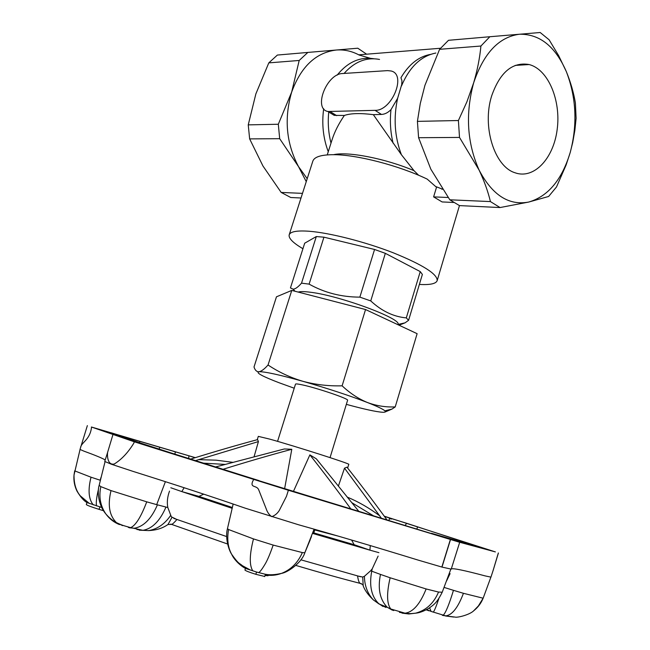 <?xml version="1.0" encoding="UTF-8"?>
<svg xmlns="http://www.w3.org/2000/svg" width="650" height="650" viewBox="0 0 650 650"><rect width="100%" height="100%" fill="white"/><g stroke="black" fill="none" stroke-linecap="round" stroke-linejoin="round"><path stroke-width="0.97" d="M387.554 70.623L342.591 73.531C326.633 73.661 312.975 108.81 327.909 111.499L375.066 110.354C392.015 110.939 406.859 74.254 391.056 70.98L387.554 70.623M329.631 112.556L334.214 115.359L344.346 115.456C350.691 113.271 360.36 113.011 373.336 114.66L381.469 114.441C384.8 114.278 387.977 112.678 390.991 109.639L397.613 98.329L401.733 84.524L401.944 80.714L400.944 77.74C408.882 64.326 418.738 56.542 430.519 54.397M442.016 189.377L441.976 188.963M333.58 154.692C348.051 151.271 385.499 158.543 414.001 170.666L418.649 175.281M302.933 248.722C293.012 242.889 288.429 238.266 289.185 234.837L312.821 161.176C314.291 156.886 321.165 154.724 333.45 154.692C356.712 154.594 398.905 165.49 427.196 179.107L435.614 186.501L442.447 189.15M490.425 201.581L449.808 199.802L430.836 169.187L418.592 137.711L459.509 137.426L479.107 170.105C492.318 195.138 508.844 205.798 528.686 202.061C548.031 196.438 561.868 179.912 570.212 152.498C577.598 124.54 576.314 97.606 566.361 71.671C555.344 46.402 539.719 33.922 519.488 34.231C498.94 36.961 483.657 53.178 473.639 82.883C465.262 113.969 467.082 143.049 479.107 170.105C484.242 181.001 488.012 191.49 490.425 201.581L500.037 207.553L459.461 205.603L437.174 280.646C435.955 283.774 430.016 285.033 419.372 284.432M453.635 202.467L442.114 201.939L433.615 196.885L436.54 187.2L435.614 186.501M448.151 197.494L433.615 196.885M359.084 54.795L440.473 48.262M366.624 54.194L357.784 48.214L336.18 50.034C344.134 49.416 351.78 51.082 359.117 55.023L370.411 58.313M459.461 205.603L449.808 199.802M458.404 120.526L417.414 121.371L420.29 103.456L424.921 85.345L439.603 49.311L480.919 46.028C479.798 57.939 477.368 70.224 473.639 82.883L466.911 101.79L458.404 120.526L459.509 137.426M418.592 137.711L417.414 121.371M500.037 207.553L528.686 202.061L548.624 196.471L556.506 186.956L566.134 164.921L570.212 152.498L572.699 142.569L574.86 130.349L576.111 118.332L575.396 102.993C573.714 92.844 570.708 82.412 566.361 71.671L558.667 55.656L549.128 39.804L540.183 32.5L489.848 36.733L480.919 46.028M489.848 36.733L448.5 40.3L439.603 49.311M279.687 138.686L278.314 124.247L248.243 124.873L249.641 138.897L279.687 138.686L298.553 166.668L306.248 181.651M301.007 197.998L290.761 197.502L281.174 192.433L302.486 193.367M299.195 60.466L307.856 52.431L277.379 55.055L268.799 62.879L299.195 60.466L291.671 92.072L278.314 124.247M491.668 95.875C481.829 126.604 494.512 166.562 514.962 172.746C533.845 179.652 553.508 158.697 557.164 129.569C561.145 100.539 548.308 69.461 529.165 64.545C512.558 61.677 500.053 72.118 491.668 95.875M248.243 124.873L255.873 93.876L268.799 62.879M281.174 192.433L262.949 165.986L249.641 138.897M307.198 178.677L298.553 166.668C286.236 143.487 283.944 118.625 291.671 92.072C300.999 66.641 315.835 52.626 336.18 50.034L307.856 52.431M344.346 115.456C338.707 123.703 334.652 131.69 332.183 139.417L327.251 154.887M414.001 170.666L401.383 154.684L373.336 114.66M289.185 234.837C290.314 231.595 296.952 230.393 309.083 231.246C329.737 232.822 365.007 241.784 393.274 252.801C422.955 264.875 437.588 274.154 437.174 280.646M399.027 325.203L405.064 322.822L408.582 320.32L422.378 274.422L420.249 271.602L385.336 253.338L374.562 249.47L323.944 237.177L316.306 236.551L304.688 243.206L290.452 287.926L293.126 289.169C295.279 289.104 298.074 287.097 301.527 283.156L316.306 236.551M385.336 253.338L370.744 300.918L359.864 297.131L374.562 249.47M408.582 320.32L406.307 317.891L420.249 271.602M406.307 317.891C393.575 316.745 381.713 311.09 370.744 300.918M359.864 297.131C341.469 297.107 324.553 292.768 309.116 284.123L301.527 283.156M323.944 237.177L309.116 284.123M397.971 324.716L398.036 324.456C401.952 318.752 339.714 295.652 310.383 292.24C304.395 291.452 300.324 291.395 298.171 292.069M330.054 457.608L347.588 400.27C349.367 398.986 317.395 388.074 302.461 384.906C298.041 383.939 295.717 383.687 295.498 384.15L277.566 441.358M346.336 404.357C364.154 409.207 376.252 411.848 382.623 412.271C385.198 412.368 385.954 411.889 384.873 410.824C383.069 409.151 377.268 406.388 367.461 402.529C349.164 395.476 327.624 388.399 302.843 381.298C278.907 374.627 264.282 371.451 258.976 371.759L258.765 371.792C255.775 372.759 262.559 376.423 279.142 382.769L294.223 388.221M384.914 412.084L392.015 409.061L395.224 406.9C385.832 407.331 376.577 405.876 367.461 402.529C358.442 398.824 349.993 393.25 342.119 385.824C328.616 386.206 315.518 384.694 302.843 381.298C290.282 377.536 278.679 372.109 268.044 364.999C264.42 369.086 261.398 371.337 258.976 371.759L258.757 371.776C256.571 371.735 254.995 370.134 254.012 366.982L276.461 296.814L291.769 290.412L365.544 309.538L417.121 333.678L395.224 406.9M342.119 385.824L365.544 309.538M268.044 364.999L291.769 290.412M338.26 536.12L314.023 529.766M233.139 504.108L230.393 503.084M313.828 532.911L314.722 529.969M363.204 585.683L362.716 577.038L364.414 576.298L370.622 570.773L371.727 571.179L372.19 568.913L378.121 556.075M361.351 583.635L360.084 583.351C359.036 582.628 358.191 580.158 357.565 575.941L362.716 577.038M169.512 491.108C167.375 496.957 166.814 502.434 167.83 507.536L171.332 516.815L176.906 519.504C174.257 522.6 172.494 524.225 171.608 524.396L170.804 524.062M171.949 517.449L167.968 524.517L171.608 524.396L227.597 544.009M167.968 524.526L168.496 524.241M265.046 575.502L268.052 575.754M244.977 569.977L244.936 570.042C245.643 570.83 249.275 572.252 255.84 574.308L264.713 576.469M255.84 574.308L256.547 572.033L245.448 568.401L244.936 570.042M265.273 574.754L265.127 574.218L256.547 572.033M103.521 510.729L99.052 509.356C91.187 506.902 86.938 505.302 86.304 504.538L86.97 502.564L101.692 507.447M99.052 509.356L99.889 506.862M119.738 435.768L120.867 436.118M121.997 436.475L123.069 437.011M173.136 451.23L175.476 451.929L174.769 454.114M389.464 518.619C392.397 519.301 392.454 519.114 389.626 518.066L388.903 520.544M460.436 541.377L456.3 539.695L456.121 540.296L457.632 540.759M434.948 534.788L431.454 533.293L431.34 533.691M306.613 495.389L258.887 480.699M166.636 451.571L167.659 451.88M168.683 452.189L258.928 480.586M80.511 447.826L80.6 447.517C81.226 442.414 89.919 440.05 91.504 427.521L91.39 427.001L134.274 441.789L253.744 479.407L252.614 481.479C250.104 488.028 256.409 485.079 258.594 489.556L266.134 508.641C267.304 512.216 269.181 514.889 271.757 516.661C274.942 515.491 277.452 513.419 279.281 510.445L286.488 496.299L288.373 490.254L459.696 542.295M253.744 479.407L288.373 490.254M314.096 529.157L304.809 552.744L311.464 536.551M304.809 552.744L302.348 552.581C297.928 562.673 291.046 569.587 281.694 573.324L281.621 573.349C276.234 575.331 270.766 575.851 265.224 574.909M302.348 552.581L273.171 545.082C270.343 553.215 267.792 559.325 265.525 563.396C261.918 569.489 259.577 572.544 258.505 572.569M273.171 545.082L253.484 538.915C249.462 554.653 249.234 565.297 252.801 570.846M253.484 538.915L228.564 529.531C226.899 539.216 227.922 547.454 231.644 554.239L231.668 554.279C234.268 560.17 240.963 566.15 245.448 568.392M228.564 529.531L227.467 528.637M107.656 452.246L107.624 452.351C107.226 454.366 107.006 465.579 114.278 464.003C121.591 459.469 128.107 452.522 133.827 443.17L134.274 441.789M165.401 481.674L156.691 504.644L165.969 507.057C159.981 520.91 152.319 528.661 142.984 530.311L136.882 529.49M156.691 504.644L146.737 501.832C141.107 516.717 135.785 525.306 130.764 527.613L128.31 527.434M146.737 501.832L111.004 490.596C107.136 507.016 110.216 516.327 116.407 522.608L122.614 525.631M111.004 490.596L100.807 486.631C98.703 496.827 100.368 505.911 105.796 513.866C109.338 518.765 113.888 522.332 119.462 524.591M139.197 530.181L148.744 530.579C157.438 529.043 164.694 524.062 170.503 515.637M100.807 486.631L99.166 485.314M137.727 529.262L141.862 530.067M169.707 452.497L142.992 443.869L142.854 444.275M195.293 457.657L91.39 427.001M142.992 443.869L111.475 433.192M111.434 432.851L130.739 438.782L130.431 439.684M139.336 442.666L139.888 441.391L130.739 438.782M188.646 458.526L188.947 455.804L159.616 447.192L159.185 449.321M188.947 455.804L195.097 457.714M459.688 542.262L495.381 551.907L384.28 516.197M498.331 552.988L492.968 570.952M453.741 617.045L445.526 615.989M490.896 577.151L483.202 598.081L478.384 605.938L473.663 610.805M482.82 598.13L463.434 593.304C458.023 607.628 452.116 615.152 445.697 615.867L442.707 615.436M463.434 593.304L453.464 590.33C449.118 604.508 445.705 612.804 443.227 615.217L442.325 615.274M428.943 610.797L426.197 609.838M453.464 590.33L444.096 587.413M438.839 598.617C436.239 606.336 434.395 610.846 433.323 612.137L431.056 611.382M426.668 609.594L431.048 611.374L429.634 607.791M405.088 525.509L406.681 523.283L483.413 548.316L431.454 533.293L443.081 537.128L306.662 495.389M417.503 526.939L416.829 529.214M384.451 516.433L406.681 523.283M139.888 441.391L159.616 447.192M105.227 459.948C102.326 458.193 95.209 455.252 83.858 451.116L79.999 449.434L80.608 447.517M450.328 539.663L441.854 567.052L418.007 560.056C374.522 546.674 334.701 534.909 298.537 524.761L245.269 508.186C212.769 496.966 175.443 484.729 133.315 471.477L111.296 464.206L104.747 461.443L107.64 452.302M493.521 569.221L490.945 577.127L485.201 575.916C464.132 570.302 452.823 567.986 451.287 568.961M451.246 569.091L459.688 542.303L451.279 568.961M450.466 539.703L441.992 567.092L451.238 569.124M257.254 439.701L258.31 436.369L269.563 439.075C294.873 446.062 351.536 464.198 348.766 464.368L347.644 468.073M215.467 466.993L284.326 448.971L291.793 449.288L284.586 488.881M203.206 463.133L225.282 464.425M254.053 456.796L258.424 441.577L195.366 460.655M198.534 459.639L216.092 460.168L233.025 462.361M190.564 459.128C214.078 451.799 236.421 445.291 257.595 439.611L258.424 441.577M184.112 487.719L181.829 491.595L170.804 487.76M222.909 469.332C247.065 461.801 270.018 455.122 291.793 449.288M232.091 508.3L181.829 491.595L198.933 496.381L203.718 494.154M351.812 502.669L373.693 515.938M347.409 497.177C358.491 501.792 369.241 507.999 379.641 515.791L344.508 468.163L346.938 467.171C359.824 483.381 373.189 500.988 387.043 519.984M381.404 518.278L379.641 515.791M293.369 491.562L309.879 454.87L316.322 458.827L358.889 511.428M338.414 485.989L344.508 468.163M312.951 532.642L354.152 544.7L351.601 540.036M309.879 454.87C323.05 471.486 336.724 489.515 350.886 508.974M370.281 545.577L369.907 550.152L378.926 552.663M354.152 544.7L369.907 550.152L312.658 533.423M198.933 496.381L232.294 507.471M364.414 576.298C364.561 585.715 367.526 593.572 373.303 599.877L383.004 606.499M385.954 607.49L378.966 603.891C371.434 596.692 369.021 585.788 371.727 571.179L380.477 574.413C377.601 588.608 379.86 599.56 387.238 607.271L378.95 603.915M381.509 604.971L385.921 606.994M392.429 610.22L387.238 607.271M393.746 610.577L390.756 608.969C386.758 603.671 386.555 593.279 390.138 577.769L380.477 574.413M399.449 612.349L405.007 613.178C413.034 612.178 420.079 604.102 426.14 588.957L390.138 577.769M402.001 613.129L408.85 613.982L415.773 613.145C426.213 610.277 433.794 603.241 438.539 592.053L426.14 588.957M442.252 592.142L442.227 592.215C436.792 603.07 434.062 604.541 428.748 608.376C423.694 611.268 419.372 612.861 415.781 613.153M450.84 569.164L442.219 592.223L438.539 592.053M370.622 570.773L372.19 568.913M101.075 477.206L100.149 480.212L91.024 477.206C87.831 489.913 88.587 499.143 93.283 504.896M91.024 477.206L74.677 470.868L74.002 475.118C73.507 480.683 74.506 486.038 77.009 491.164C80.673 497.234 84.013 501.028 87.019 502.548M80.047 449.507L74.002 475.118M300.844 559.804L360.628 576.761M173.761 518.367L226.704 536.591M446.509 581.076L450.076 573.625M381.469 114.441L375.066 110.354M336.724 115.659L330.338 111.743M328.258 151.718C323.172 138.141 321.644 123.817 323.676 108.753M337.114 75.156C347.758 62.018 360.035 56.558 373.929 58.768M344.094 73.434C354.599 61.644 366.413 56.981 379.543 59.442M331.012 143.081C328.421 132.99 327.665 122.631 328.746 112.011M401.456 86.003C409.573 66.934 421.046 55.949 435.849 53.04M393.079 143.154C390.447 132.267 389.748 121.095 390.991 109.639M401.383 154.684C394.623 136.784 393.364 117.999 397.613 98.329M264.672 576.607L265.298 574.6M157.43 504.831C151.401 518.765 143.723 526.565 134.404 528.247L129.285 527.792M167.83 507.536L165.969 507.057M98.548 488.938C96.541 497.152 95.875 502.808 96.549 505.895M334.214 115.359L327.909 111.499M515.174 65.414L529.165 64.545M398.036 324.456L405.064 322.839M295.027 291.257L293.109 289.177M384.873 410.824L392.015 409.069M362.798 584.553L360.084 583.351C341.047 578.459 319.637 572.488 295.831 565.411M265.289 574.697L264.721 576.55M310.213 539.817L304.842 552.719C301.901 562.648 287.69 572.488 281.629 573.357M281.702 573.332C275.121 574.876 269.596 575.177 265.127 574.21M250.161 569.912L242.409 565.695C239.094 562.754 239.102 564.761 231.636 554.247C228.377 549.347 225.087 537.282 227.435 528.734M107.616 452.351L112.872 434.817M148.696 530.587L142.984 530.335L130.764 527.637M130.731 527.646C122.371 525.346 121.81 525.135 116.456 522.633M116.407 522.608C112.718 520.747 109.176 517.839 105.787 513.874C97.817 504.473 97.378 490.661 99.149 485.404M167.96 524.501C162.719 528.222 156.341 530.246 148.826 530.562M80.559 447.671L87.36 425.604M498.42 552.996L493.017 570.822M483.202 598.081C481.179 603.135 478.002 607.376 473.671 610.813M473.801 610.707C469.755 614.778 457.405 617.898 454.959 617.077L445.697 615.867L431.048 611.398M362.806 584.602C364.162 589.387 367.664 594.482 373.311 599.877L379.015 603.972M390.748 608.993L387.246 607.287M415.74 613.178C410.012 613.762 410.321 613.771 404.999 613.178L390.748 608.985M74.019 474.906C73.905 483.706 75.985 490.677 80.267 495.812L89.391 503.514M105.04 461.711L99.141 485.396M233.163 504.026L227.443 528.751"/></g></svg>
